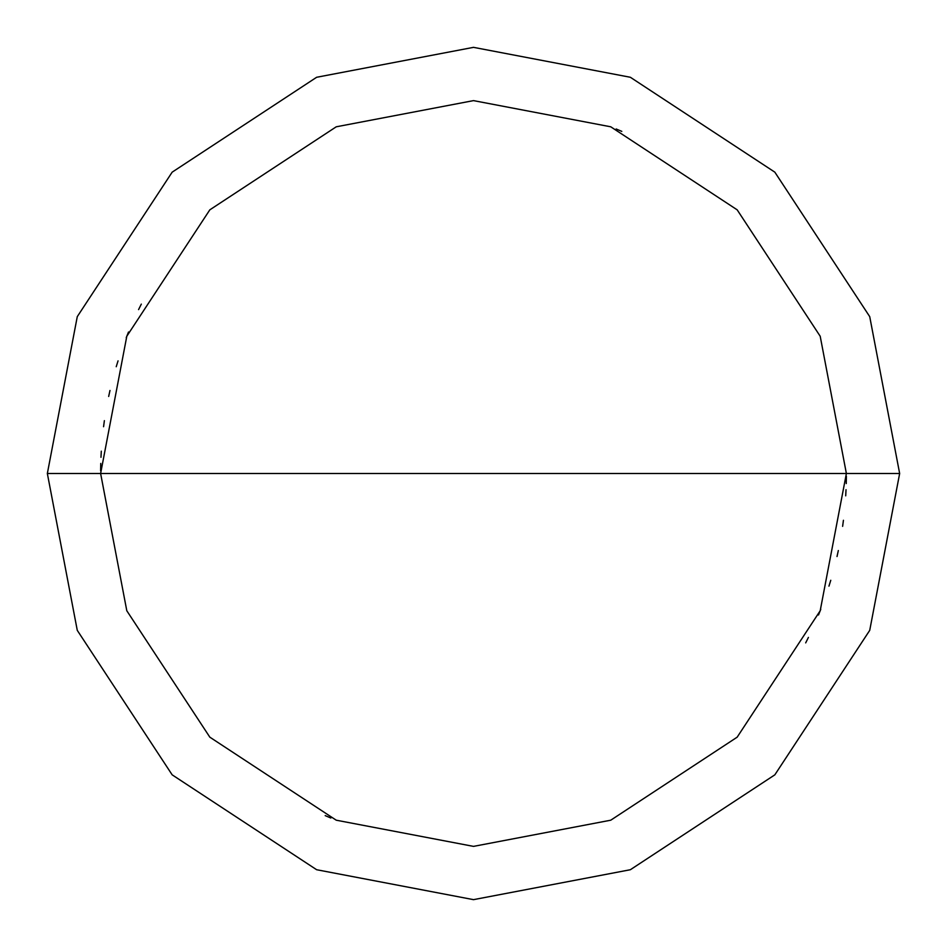 <?xml version="1.0" encoding="UTF-8"?>
<svg xmlns="http://www.w3.org/2000/svg" width="947" height="947" viewBox="0 0 947 947"><rect width="100%" height="100%" fill="white"/><g stroke="black" fill="none" stroke-linecap="round" stroke-linejoin="round"><path stroke-width="1.42" d="M846.381 473.5L820.197 610.756L737.168 737.168L610.756 820.197L473.5 846.381L336.244 820.197L209.832 737.168L126.803 610.756L100.619 473.5L846.381 473.5L820.197 336.244L737.168 209.832L610.756 126.803L473.5 100.619L336.244 126.803L209.832 209.832L126.803 336.244L100.619 473.5L47.35 473.5L77.275 316.641L172.165 172.165L316.641 77.275L473.5 47.35L630.359 77.275L774.835 172.165L869.725 316.641L899.65 473.5L869.725 316.641L774.835 172.165L630.359 77.275L473.5 47.35L316.641 77.275L172.165 172.165L77.275 316.641L47.35 473.5L77.275 630.359L172.165 774.835L316.641 869.725L473.5 899.65L630.359 869.725L774.835 774.835L869.725 630.359L899.65 473.5L100.619 473.5L126.803 336.244L209.832 209.832L336.244 126.803L473.5 100.619L610.756 126.803L737.168 209.832L820.197 336.244L846.381 473.5L899.65 473.5L869.725 630.359L774.835 774.835L630.359 869.725L473.5 899.65L316.641 869.725L172.165 774.835L77.275 630.359L47.35 473.5L100.619 473.5L126.803 610.756L209.832 737.168L336.244 820.197L473.5 846.381L610.756 820.197L737.168 737.168L820.197 610.756L846.381 473.5M805.684 642.883L808.43 637.39M818.492 614.994L820.777 609.3M828.956 586.146L830.768 580.274M837.018 556.54L838.332 550.538M842.617 526.354L843.434 520.282M845.707 495.826L846.026 489.694M846.251 483.562L846.358 477.418M100.725 464.646L100.631 470.789M325.188 815.616L330.846 818.019M141.316 304.117L138.57 309.61M128.508 332.006L126.223 337.7M118.044 360.854L116.232 366.726M109.982 390.46L108.668 396.462M104.383 420.646L103.566 426.718M101.293 451.174L100.974 457.306M100.749 463.438L100.642 469.582M846.275 482.354L846.369 476.211M621.812 131.384L616.154 128.981"/></g></svg>
